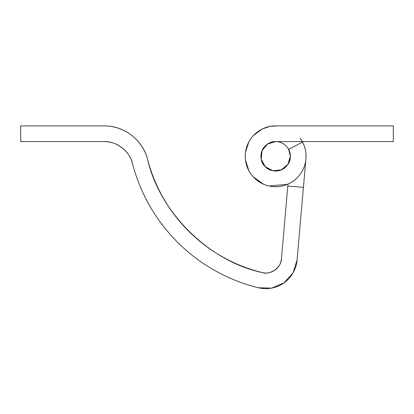 <?xml version="1.0" encoding="UTF-8"?>
<svg xmlns="http://www.w3.org/2000/svg" width="414" height="414" viewBox="0 0 414 414"><rect width="100%" height="100%" fill="white"/><g stroke="black" fill="none" stroke-linecap="round" stroke-linejoin="round"><path stroke-width="0.62" d="M293.071 272.836L297.076 260.023L303.431 187.387L287.802 186.021L287.968 184.08L281.448 258.657C281.028 263.449 278.86 267.247 274.948 270.047C271.035 272.847 266.74 273.675 262.072 272.526C248.338 269.147 235.297 264.008 222.955 257.099C210.607 250.196 199.403 241.776 189.338 231.845C179.267 221.909 170.703 210.814 163.633 198.565C156.57 186.31 151.255 173.342 147.7 159.654C145.112 149.713 139.761 141.604 131.636 135.321C123.512 129.039 114.316 125.897 104.043 125.897L20.7 125.897L20.7 141.588L104.043 141.588C110.74 141.588 116.743 143.637 122.037 147.731C127.336 151.829 130.829 157.118 132.516 163.602C136.429 178.657 142.271 192.924 150.044 206.405C157.822 219.881 167.24 232.083 178.315 243.008C189.389 253.937 201.716 263.2 215.296 270.792C228.875 278.389 243.215 284.045 258.326 287.756L271.744 288.103L284.076 282.803L293.071 272.836L297.076 260.023L305.92 158.945L303.431 187.387L287.802 186.021L281.448 258.657C281.028 263.449 278.86 267.247 274.948 270.047M281.448 258.657C281.675 267.221 270.104 275.507 262.072 272.526C248.338 269.147 235.297 264.008 222.955 257.099M163.633 198.565C156.57 186.31 151.255 173.342 147.7 159.654A45.105 45.105 0 0 0 104.043 125.897L20.7 125.897L20.7 141.588L104.043 141.588C110.74 141.588 116.743 143.637 122.037 147.731C127.336 151.829 130.829 157.118 132.516 163.602A172.571 172.571 0 0 0 258.326 287.756L271.744 288.103M262.072 272.526C209.08 261.255 159.664 212.491 147.7 159.654M297.076 260.023A31.376 31.376 0 0 1 258.326 287.756M104.043 141.588C116.334 140.9 130.089 151.534 132.516 163.602M275.129 170.998L276.806 170.961M287.363 184.339L269.033 185.964M263.407 184.147L253.114 176.711M248.871 170.765L245.455 159.959M245.502 152.124L248.881 141.847M253.627 135.295L262.155 129.033L269.944 126.415L277.126 125.897M300.036 138.167C304.036 143.549 306.034 149.589 306.034 156.295A30.398 30.398 0 0 1 275.626 186.693A30.398 30.398 0 0 1 245.238 156.269A30.398 30.398 0 0 1 275.672 125.897C269.524 125.892 263.889 127.595 258.776 131.005C253.658 134.415 249.921 138.959 247.567 144.641C245.207 150.318 244.627 156.171 245.823 162.205C247.018 168.234 249.787 173.425 254.129 177.777C258.476 182.129 263.666 184.903 269.695 186.103C275.724 187.309 281.582 186.735 287.259 184.38C292.941 182.031 297.49 178.299 300.906 173.187C304.326 168.074 306.034 162.443 306.034 156.295A30.398 30.398 0 0 0 302.505 142.08L288.636 149.418L290.343 156.295C290.602 161.75 287.575 166.278 281.266 169.885C274.254 171.8 268.914 170.734 265.234 166.697C261.198 163.018 260.132 157.677 262.046 150.665C265.653 144.357 270.182 141.329 275.636 141.588L393.3 141.588L393.3 125.897L275.672 125.897C269.524 125.892 263.889 127.595 258.776 131.005M302.505 142.08A30.398 30.398 0 0 1 306.034 156.295C306.034 151.265 304.854 146.525 302.505 142.08L288.636 149.418A14.707 14.707 0 0 1 290.343 156.295L290.343 156.301M393.3 125.897L275.672 125.897L393.3 125.897L393.3 141.588L275.636 141.588C271.574 141.588 268.106 143.021 265.234 145.894C262.367 148.766 260.929 152.233 260.929 156.295A14.707 14.707 0 0 1 275.636 141.588A14.707 14.707 0 0 1 290.343 156.295L287.865 164.467L281.266 169.885L272.769 170.718L265.234 166.697L261.213 159.162L262.046 150.665L267.465 144.067L275.636 141.588C279.698 141.588 283.166 143.021 286.038 145.894C288.91 148.766 290.343 152.233 290.343 156.295A14.707 14.707 0 0 1 275.636 171.003A14.707 14.707 0 0 1 260.929 156.295C260.929 160.358 262.367 163.825 265.234 166.697C268.106 169.569 271.574 171.003 275.636 171.003C279.698 171.003 283.166 169.569 286.038 166.697C288.91 163.825 290.343 160.358 290.343 156.295M269.944 126.415L262.155 129.033"/></g></svg>
